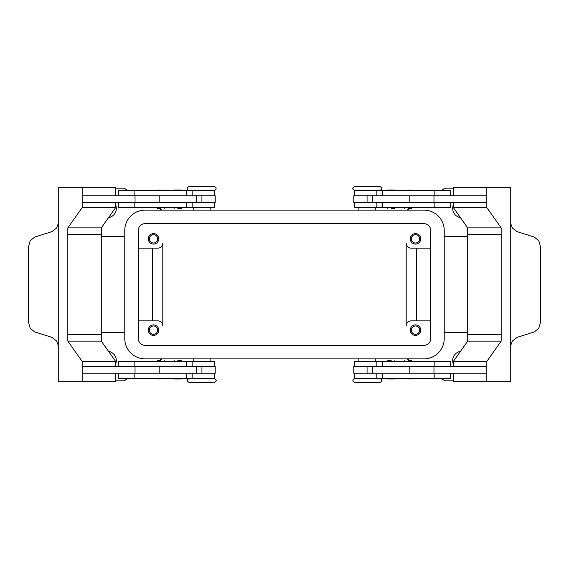<?xml version="1.0" encoding="UTF-8"?>
<svg xmlns="http://www.w3.org/2000/svg" width="569" height="569" viewBox="0 0 569 569"><rect width="100%" height="100%" fill="white"/><g stroke="black" fill="none" stroke-linecap="round" stroke-linejoin="round"><path stroke-width="0.85" d="M214.015 378.477L189.342 378.477C187.407 379.495 186.732 380.17 187.315 380.505C186.732 380.832 187.407 381.507 189.342 382.532L214.015 382.532C215.95 381.507 216.625 380.832 216.049 380.505C216.625 380.17 215.95 379.495 214.015 378.477M367.318 382.532L379.658 382.532C381.294 381.977 381.97 381.301 381.685 380.505C381.97 379.708 381.294 379.032 379.658 378.477L354.985 378.477C353.349 379.032 352.673 379.708 352.951 380.505C352.673 381.301 353.349 381.977 354.985 382.532L367.318 382.532M354.985 190.523L379.658 190.523C381.593 189.505 382.268 188.83 381.685 188.495C382.268 188.168 381.593 187.493 379.658 186.468L354.985 186.468C353.05 187.493 352.375 188.168 352.951 188.495C352.375 188.83 353.05 189.505 354.985 190.523M201.682 186.468L189.342 186.468C187.706 187.023 187.03 187.699 187.315 188.495C187.03 189.292 187.706 189.968 189.342 190.523L214.015 190.523C215.651 189.968 216.327 189.292 216.049 188.495C216.327 187.699 215.651 187.023 214.015 186.468L201.682 186.468M160.814 378.982L157.257 378.982L160.814 378.982M160.814 360.732L157.257 360.732L160.814 360.732M214.357 366.479L214.357 361.407L118.309 361.407L118.309 366.479M214.357 373.236L214.357 378.307L118.309 378.307L118.309 373.236M201.682 378.477L193.225 378.307M196.369 202.521L196.369 195.764L215.203 195.764L215.203 202.521L82.171 202.521L82.171 195.764L196.369 195.764M159.185 195.764L159.185 202.521M181.326 189.982L182.009 190.658L173.552 190.658L174.228 189.982L181.326 189.982L174.228 189.982M177.777 208.304L181.326 208.304L177.777 208.304M181.326 208.304L182.009 207.628L173.552 207.628L174.228 208.304M408.186 378.982L411.743 378.982L408.186 378.982M408.186 360.732L411.743 360.732L408.186 360.732M354.643 366.479L354.643 361.407L450.691 361.407L450.691 366.479M354.643 373.236L354.643 378.307L450.691 378.307L450.691 373.236M372.631 202.521L372.631 195.764L353.797 195.764L353.797 202.521L486.829 202.521L486.829 195.764L372.631 195.764M409.815 195.764L409.815 202.521M387.674 189.982L391.223 189.982L387.674 189.982L386.991 190.658L395.448 190.658L394.772 189.982L391.223 189.982L394.772 189.982M391.223 208.304L394.772 208.304L391.223 208.304M387.674 208.304L386.991 207.628L395.448 207.628L394.772 208.304M149.348 330.134A4.161 4.161 0 0 0 153.509 334.295A4.161 4.161 0 0 0 157.67 330.134A4.161 4.161 0 0 0 153.509 325.98A4.161 4.161 0 0 0 149.348 330.134M158.751 330.134A5.242 5.242 0 0 1 153.509 335.376A5.242 5.242 0 0 1 148.267 330.134A5.242 5.242 0 0 1 153.509 324.899A5.242 5.242 0 0 1 158.751 330.134M411.33 238.866A4.161 4.161 0 0 0 415.491 243.02A4.161 4.161 0 0 0 419.652 238.866A4.161 4.161 0 0 0 415.491 234.705A4.161 4.161 0 0 0 411.33 238.866M420.733 238.866A5.242 5.242 0 0 1 415.491 244.101A5.242 5.242 0 0 1 410.249 238.866A5.242 5.242 0 0 1 415.491 233.624A5.242 5.242 0 0 1 420.733 238.866M149.348 238.866A4.161 4.161 0 0 0 153.509 243.02A4.161 4.161 0 0 0 157.67 238.866A4.161 4.161 0 0 0 153.509 234.705A4.161 4.161 0 0 0 149.348 238.866M158.751 238.866A5.242 5.242 0 0 1 153.509 244.101A5.242 5.242 0 0 1 148.267 238.866A5.242 5.242 0 0 1 153.509 233.624A5.242 5.242 0 0 1 158.751 238.866M411.33 330.134A4.161 4.161 0 0 0 415.491 334.295A4.161 4.161 0 0 0 419.652 330.134A4.161 4.161 0 0 0 415.491 325.98A4.161 4.161 0 0 0 411.33 330.134M420.733 330.134A5.242 5.242 0 0 1 415.491 335.376A5.242 5.242 0 0 1 410.249 330.134A5.242 5.242 0 0 1 415.491 324.899A5.242 5.242 0 0 1 420.733 330.134M354.643 195.764L354.643 190.693L450.691 190.693L450.691 195.764M354.643 202.521L354.643 207.593L450.691 207.593L450.691 202.521M408.186 208.268L411.743 208.268L408.186 208.268M408.186 190.018L411.743 190.018L408.186 190.018M391.223 360.696L387.674 360.696L391.223 360.696M387.674 360.696L386.991 361.372L395.448 361.372L394.772 360.696M387.674 379.018L386.991 378.342L395.448 378.342L394.772 379.018L387.674 379.018L394.772 379.018M372.631 366.479L372.631 373.236L353.797 373.236L353.797 366.479L486.829 366.479L486.829 373.236L372.631 373.236M409.815 373.236L409.815 366.479M510.734 223.61L512.363 227.963L516.944 231.583L534.277 237.081L538.8 240.701L540.55 246.903L540.55 322.097L538.8 328.299L534.277 331.919L516.944 337.417L512.363 341.037L510.734 345.39M453.365 195.764L453.365 187.315L510.734 187.315L510.734 221.789A10.142 7.169 90 0 0 510.734 222.109L510.734 346.891A10.142 7.169 90 0 0 510.734 347.211L510.734 381.685L486.829 381.685L486.829 361.407L501.175 341.123L501.175 234.641L467.711 234.641L467.711 227.877L501.175 227.877L501.175 234.641M214.357 195.764L214.357 190.693L118.309 190.693L118.309 195.764M214.357 202.521L214.357 207.593L118.309 207.593L118.309 202.521M160.814 208.268L157.257 208.268L160.814 208.268M160.814 190.018L157.257 190.018L160.814 190.018M177.777 360.696L181.326 360.696L177.777 360.696M181.326 360.696L182.009 361.372L173.552 361.372L174.228 360.696M181.326 379.018L177.777 379.018L181.326 379.018L182.009 378.342L173.552 378.342L174.228 379.018L177.777 379.018L174.228 379.018M196.369 366.479L196.369 373.236L215.203 373.236L215.203 366.479L82.171 366.479L82.171 373.236L196.369 373.236M159.185 373.236L159.185 366.479M58.266 345.39L56.637 341.037L52.056 337.417L34.723 331.919L30.2 328.299L28.45 322.097L28.45 246.903L30.2 240.701L34.723 237.081L52.056 231.583L56.637 227.963L58.266 223.61M115.635 373.236L115.635 381.685L58.266 381.685L58.266 347.211A10.142 7.169 -90 0 0 58.266 346.891L58.266 222.109A10.142 7.169 -90 0 0 58.266 221.789L58.266 187.315L82.171 187.315L82.171 207.593L67.825 227.877L67.825 234.641L101.289 234.641L101.289 227.877L67.825 227.877M453.365 380.839L445.975 380.839A3.378 3.378 0 0 1 444.282 380.391L440.676 378.307M128.324 378.307L124.718 380.391A3.378 3.378 0 0 1 123.025 380.839L115.635 380.839M115.635 188.161L123.025 188.161A3.378 3.378 0 0 1 124.718 188.609L128.324 190.693M440.676 190.693L444.282 188.609A3.378 3.378 0 0 1 445.975 188.161L453.365 188.161M115.635 204.918A9.296 9.296 0 0 1 108.551 217.614M453.365 364.082A9.296 9.296 0 0 1 460.449 351.386M108.551 351.386A9.296 9.296 0 0 1 115.635 364.082M460.449 217.614A9.296 9.296 0 0 1 453.365 204.918M407.013 210.132L410.235 208.268M407.013 358.868L410.235 360.732M161.987 358.868L158.765 360.732M124.775 332.673L101.289 332.673M467.711 332.673L444.225 332.673M430.705 320.838L411.266 320.838A5.071 5.071 0 0 0 406.195 325.909L406.195 243.091A5.071 5.071 0 0 0 411.266 248.162L430.705 248.162M138.295 248.162L157.734 248.162A5.071 5.071 0 0 0 162.805 243.091L162.805 325.909A5.071 5.071 0 0 0 157.734 320.838L138.295 320.838M161.987 210.132L158.765 208.268M124.775 236.327L101.289 236.327M467.711 236.327L444.225 236.327M152.663 248.162L152.663 320.838M416.337 248.162L416.337 320.838M82.171 381.685L82.171 361.407L67.825 341.123L67.825 234.641M101.289 234.641L101.289 334.359L67.825 334.359M115.635 195.764L115.635 187.315L82.171 187.315M101.289 227.877L115.635 207.593L82.171 207.593M115.635 207.593L115.635 202.521M101.289 334.359L101.289 341.123L115.635 361.407L115.635 366.479M101.289 341.123L67.825 341.123M115.635 361.407L82.171 361.407M135.031 366.479L135.031 373.236M135.031 202.521L135.031 195.764M486.829 187.315L486.829 207.593L501.175 227.877M501.175 334.359L467.711 334.359L467.711 234.641M467.711 227.877L453.365 207.593L486.829 207.593M453.365 207.593L453.365 202.521M433.969 202.521L433.969 195.764M467.711 334.359L467.711 341.123L453.365 361.407L453.365 366.479M453.365 373.236L453.365 381.685L486.829 381.685M467.711 341.123L501.175 341.123M453.365 361.407L486.829 361.407M433.969 366.479L433.969 373.236M358.868 190.693L367.318 190.523M162.805 325.909A5.071 5.071 0 0 0 157.734 320.838M406.195 243.091A5.071 5.071 0 0 0 411.266 248.162M423.941 223.653A6.764 6.764 0 0 1 430.705 230.417L430.705 338.583A6.764 6.764 0 0 1 423.941 345.347L145.059 345.347A6.764 6.764 0 0 1 138.295 338.583L138.295 230.417A6.764 6.764 0 0 1 145.059 223.653L423.941 223.653M423.941 210.132A20.285 20.285 0 0 1 444.225 230.417L444.225 338.583A20.285 20.285 0 0 1 423.941 358.868L145.059 358.868A20.285 20.285 0 0 1 124.775 338.583L124.775 230.417A20.285 20.285 0 0 1 145.059 210.132L423.941 210.132M382.61 366.479L382.61 361.407M382.61 378.307L382.61 373.236M186.39 190.693L186.39 195.764M186.39 202.521L186.39 207.593M201.931 202.521L201.931 195.764M134.156 202.521L134.156 207.593M134.156 190.693L134.156 195.764M367.069 202.521L367.069 195.764M382.61 202.521L382.61 207.593M434.844 202.521L434.844 207.593M382.61 190.693L382.61 195.764M434.844 190.693L434.844 195.764M434.844 378.307L434.844 373.236M434.844 366.479L434.844 361.407M367.069 366.479L367.069 373.236M134.156 378.307L134.156 373.236M186.39 378.307L186.39 373.236M134.156 366.479L134.156 361.407M186.39 366.479L186.39 361.407M201.931 366.479L201.931 373.236M156.582 378.307L157.257 378.982M156.582 361.407L157.257 360.732M193.225 358.868L193.225 361.407M403.962 378.307L404.637 378.982M403.962 361.407L404.637 360.732M376.856 366.479L376.856 361.407M376.856 378.307L376.856 373.236M358.868 358.868L358.868 361.407M375.775 210.132L375.775 207.593M412.418 207.593L411.743 208.268M412.418 190.693L411.743 190.018M210.132 210.132L210.132 207.593M192.144 190.693L192.144 195.764M192.144 202.521L192.144 207.593M165.038 207.593L164.363 208.268M165.038 190.693L164.363 190.018M156.582 190.693L157.257 190.018M156.582 207.593L157.257 208.268M193.225 207.593L193.225 210.132M403.962 190.693L404.637 190.018M403.962 207.593L404.637 208.268M376.856 202.521L376.856 207.593M376.856 190.693L376.856 195.764M358.868 210.132L358.868 207.593M375.775 361.407L375.775 358.868M412.418 361.407L411.743 360.732M412.418 378.307L411.743 378.982M210.132 358.868L210.132 361.407M192.144 378.307L192.144 373.236M192.144 366.479L192.144 361.407M165.038 361.407L164.363 360.732M165.038 378.307L164.363 378.982"/></g></svg>
